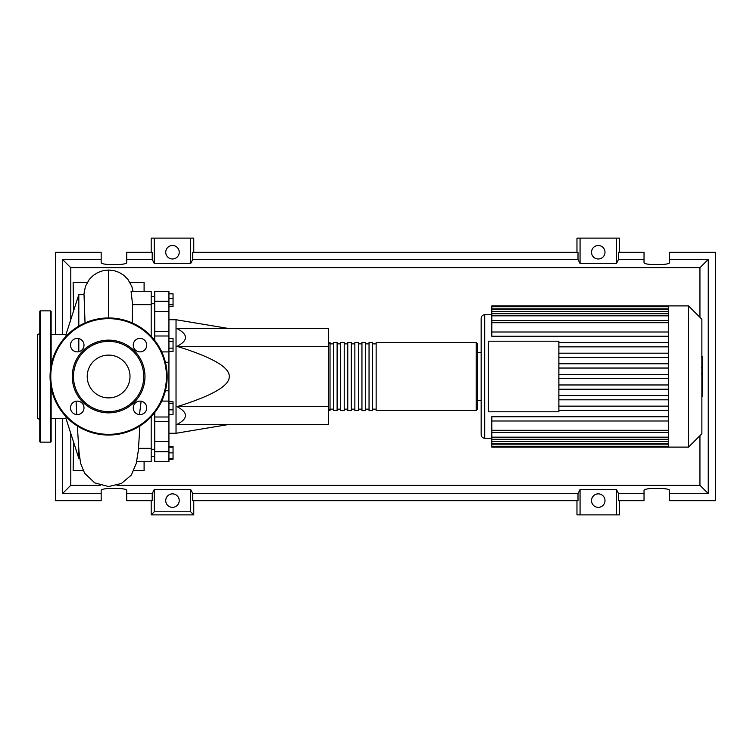 <?xml version="1.0" encoding="UTF-8"?>
<svg xmlns="http://www.w3.org/2000/svg" width="753" height="753" viewBox="0 0 753 753"><rect width="100%" height="100%" fill="white"/><g stroke="black" fill="none" stroke-linecap="round" stroke-linejoin="round"><path stroke-width="1.13" d="M168.936 319.733L176.033 319.733L176.033 433.267L168.936 433.267M176.033 433.267L229.251 424.4M176.033 319.733L229.251 328.6M177.03 346.342C188.306 340.431 188.306 334.511 177.03 328.6L328.6 328.6L328.6 346.342L177.03 346.342C212.271 357.251 229.674 367.304 229.251 376.5C229.674 385.696 212.271 395.749 177.03 406.658L328.6 406.658L328.6 424.4L177.03 424.4C188.306 418.489 188.306 412.569 177.03 406.658M328.6 346.342L328.6 406.658M168.936 293.811L173.049 293.811L173.049 306.48L168.936 306.48M168.936 304.777L173.049 304.777M168.936 298.452L173.049 298.452M168.936 341.598L173.049 341.598L173.049 338.313L168.936 338.313M168.936 351.425L173.049 351.425L173.049 341.598M168.936 348.15L173.049 348.15M168.936 409.82L173.049 409.82L173.049 401.791L168.936 401.791M168.936 403.495L173.049 403.495M168.936 414.461L173.049 414.461L173.049 409.82M168.936 458.53L173.049 458.53L173.049 446.52L168.936 446.52M168.936 452.854L173.049 452.854M168.936 447.178L173.049 447.178M168.936 459.189L173.049 459.189L173.049 458.53M168.936 331.565L154.742 331.565L154.742 335.998L168.936 335.998L168.936 291.279L154.742 291.279L154.742 311.403L168.936 311.403M154.742 331.565L154.742 311.403M168.936 441.597L154.742 441.597L154.742 461.721L168.936 461.721L168.936 335.998M154.742 441.597L154.742 421.435L168.936 421.435M154.742 412.55L154.742 421.435M154.742 340.45L154.742 335.998M328.6 409.143L330.021 410.564L330.021 342.436L328.6 343.857M476.207 410.564L476.207 342.436L376.142 342.436L376.142 410.564L476.207 410.564L477.618 409.143L477.618 343.857L477.618 400.624L481.167 400.624M372.594 376.5L372.594 342.436L369.045 342.436L369.045 410.564L372.594 410.564L372.594 376.5M365.497 376.5L365.497 342.436L361.948 342.436L361.948 410.564L365.497 410.564L365.497 376.5M358.4 376.5L358.4 342.436L354.861 342.436L354.861 410.564L358.4 410.564L358.4 376.5M351.312 376.5L351.312 342.436L347.764 342.436L347.764 410.564L351.312 410.564L351.312 376.5M344.215 376.5L344.215 342.436L340.667 342.436L340.667 410.564L344.215 410.564L344.215 376.5M337.118 376.5L337.118 342.436L333.57 342.436L333.57 410.564L337.118 410.564L337.118 376.5M701.871 319.234L701.871 433.766L688.524 447.113L688.524 305.887L701.871 319.234M688.524 305.887L668.513 305.887L668.513 447.113L491.813 447.113L491.813 416.738L668.513 416.738M484.716 438.237L484.716 314.763A3.549 3.549 0 0 0 481.167 318.312L481.167 434.688A3.549 3.549 0 0 0 484.716 438.237L491.813 438.237M488.264 411.806L488.264 341.194L558.877 341.194L558.877 411.806L488.264 411.806M668.513 346.851L558.877 346.851M668.513 353.185L558.877 353.185M668.513 357.449L558.877 357.449M668.513 363.784L558.877 363.784M668.513 368.038L558.877 368.038M668.513 374.373L558.877 374.373M668.513 378.627L558.877 378.627M668.513 384.962L558.877 384.962M668.513 389.216L558.877 389.216M668.513 395.551L558.877 395.551M668.513 399.815L558.877 399.815M668.513 332.007L491.813 332.007L491.813 306.716L668.513 306.716M668.513 305.887L491.813 305.887L491.813 306.716M668.513 420.993L491.813 420.993M668.513 410.404L558.877 410.404M668.513 406.149L558.877 406.149M491.813 332.007L491.813 336.262L668.513 336.262M668.513 342.596L558.877 342.596M702.577 357.176L702.577 366.862M702.577 357.637L701.871 357.637M701.871 368.292L702.577 368.292L702.577 373.874L701.382 373.874M702.577 371.285L701.871 371.285M701.871 378.11L702.577 378.11L702.577 374.486L701.871 374.486M702.577 378.11L702.577 396.087L701.871 396.087M702.577 393.01L701.871 393.01M702.577 392.511L701.871 392.511M702.577 388.642L701.871 388.642M702.577 386.308L701.871 386.308M702.577 385.282L701.871 385.282M702.577 382.298L701.871 382.298M66.038 418.367L51.129 418.367M66.038 334.633L51.129 334.633M79.714 458.37L78.811 458.37L66.038 418.63L66.038 416.682M78.811 458.37L78.811 449.663M78.811 351.698L78.811 338.577M78.811 326.105L78.811 294.63L66.038 334.37L66.038 336.318M78.811 294.63L84.025 294.63L85.033 322.915M139.907 425.982L138.336 450.595L136.528 461.721L151.193 461.721L151.193 448.346L138.524 448.346M151.193 448.346L151.193 416.682M132.199 322.915L132.622 304.654L151.193 304.654L151.193 291.279L131.041 291.279L132.622 304.654M151.193 336.318L151.193 304.654M139.474 414.583L141.131 401.217M73.408 441.569L73.135 440.712M73.587 442.143L73.135 470.531L83.103 470.531M73.135 312.288L73.408 311.422M87.216 282.469L73.135 282.469L73.587 310.857M130.005 282.469L144.096 282.469L144.096 291.279M144.096 461.721L144.096 470.531L134.128 470.531M39.777 419.6L37.65 418.367L37.65 334.633L39.777 333.4M50.423 370.062L50.423 310.857L40.493 310.857A0.706 0.706 0 0 0 39.777 311.573L39.777 441.427A0.706 0.706 0 0 0 40.493 442.143L50.423 442.143A0.706 0.706 0 0 0 51.129 441.427L51.129 387.616M50.423 310.857A0.706 0.706 0 0 1 51.129 311.573L51.129 365.384M83.997 407.862A6.739 6.739 0 0 0 77.248 401.123A6.739 6.739 0 0 0 70.509 407.862A6.739 6.739 0 0 0 77.248 414.602A6.739 6.739 0 0 0 83.997 407.862M83.997 345.138A6.739 6.739 0 0 0 77.248 338.398A6.739 6.739 0 0 0 70.509 345.138A6.739 6.739 0 0 0 77.248 351.877A6.739 6.739 0 0 0 83.997 345.138M146.713 345.138A6.739 6.739 0 0 0 139.973 338.398A6.739 6.739 0 0 0 133.234 345.138A6.739 6.739 0 0 0 139.973 351.877A6.739 6.739 0 0 0 146.713 345.138M146.713 407.862A6.739 6.739 0 0 0 139.973 401.123A6.739 6.739 0 0 0 133.234 407.862A6.739 6.739 0 0 0 139.973 414.602A6.739 6.739 0 0 0 146.713 407.862M50.065 376.5A58.546 58.546 0 0 1 108.611 317.954A58.546 58.546 0 0 1 167.157 376.5A58.546 58.546 0 0 1 108.611 435.046A58.546 58.546 0 0 1 50.065 376.5M144.971 376.5A36.36 36.36 0 0 1 108.611 412.86A36.36 36.36 0 0 1 72.26 376.5A36.36 36.36 0 0 1 108.611 340.14A36.36 36.36 0 0 1 144.971 376.5M143.738 376.5A35.127 35.127 0 0 1 108.611 411.627A35.127 35.127 0 0 1 73.483 376.5A35.127 35.127 0 0 1 108.611 341.373A35.127 35.127 0 0 1 143.738 376.5M130.005 376.5A21.395 21.395 0 0 0 108.611 355.105A21.395 21.395 0 0 0 87.216 376.5A21.395 21.395 0 0 0 108.611 397.895A21.395 21.395 0 0 0 130.005 376.5M179.223 500.613A6.739 6.739 0 0 1 172.484 507.353A6.739 6.739 0 0 1 165.735 500.613A6.739 6.739 0 0 1 172.484 493.874A6.739 6.739 0 0 1 179.223 500.613M604.998 500.613A6.739 6.739 0 0 1 598.259 507.353A6.739 6.739 0 0 1 591.519 500.613A6.739 6.739 0 0 1 598.259 493.874A6.739 6.739 0 0 1 604.998 500.613M179.223 252.236A6.739 6.739 0 0 1 172.484 258.985A6.739 6.739 0 0 1 165.735 252.236A6.739 6.739 0 0 1 172.484 245.497A6.739 6.739 0 0 1 179.223 252.236M604.998 252.236A6.739 6.739 0 0 1 598.259 258.985A6.739 6.739 0 0 1 591.519 252.236A6.739 6.739 0 0 1 598.259 245.497A6.739 6.739 0 0 1 604.998 252.236M644.031 493.591L618.514 493.591L618.514 500.689L644.031 500.689L644.031 490.476C643.41 487.577 670.198 487.577 669.577 490.476L669.577 500.689L715.35 500.689L715.35 252.311L669.577 252.311L669.577 262.524C670.198 265.423 643.41 265.423 644.031 262.524L644.031 252.311L618.514 252.311L618.514 259.409L644.031 259.409M151.193 252.311L151.193 238.117L154.28 238.117L154.28 263.569L152.219 259.409L152.219 252.311L126.711 252.311L126.711 262.524C127.323 265.423 100.544 265.423 101.166 262.524L101.166 252.311L55.393 252.311L55.393 334.633M619.55 252.311L619.55 238.117L616.462 238.117L616.462 263.569L580.064 263.569L578.003 259.409L578.003 252.311L192.74 252.311L192.74 259.409L190.678 263.569L190.678 238.117L193.766 238.117L193.766 252.311M576.967 252.311L576.967 238.117L580.064 238.117L580.064 263.569M619.55 500.689L619.55 514.883L576.967 514.883L576.967 500.689M193.766 500.689L193.766 514.883L151.193 514.883L151.193 500.689M669.577 259.409L708.253 259.409L708.253 493.591L669.577 493.591M55.393 418.367L55.393 500.689L101.166 500.689L101.166 490.476C100.544 487.577 127.323 487.577 126.711 490.476L126.711 500.689L152.219 500.689L152.219 493.591L126.711 493.591M126.711 259.409L152.219 259.409M101.166 493.591L62.49 493.591L62.49 418.367M62.49 334.633L62.49 259.409L101.166 259.409M616.462 238.117L580.064 238.117M618.514 259.409L616.462 263.569M190.678 263.569L154.28 263.569M190.678 238.117L154.28 238.117M152.219 493.591L154.28 489.431L190.678 489.431L192.74 493.591L192.74 500.689L578.003 500.689L578.003 493.591L580.064 489.431L580.064 514.883M580.064 489.431L616.462 489.431L616.462 514.883M616.462 489.431L618.514 493.591M708.253 493.591L699.942 485.28L116.95 485.28M100.281 485.28L70.791 485.28L70.791 433.446M62.49 493.591L70.791 485.28M578.003 493.591L192.74 493.591M192.74 259.409L578.003 259.409M193.766 514.883L190.678 511.786L154.28 511.786L151.193 514.883M154.28 489.431L154.28 511.786M190.678 489.431L190.678 511.786M708.253 259.409L699.942 267.72L699.942 317.314M699.942 435.686L699.942 485.28M70.791 319.554L70.791 267.72L699.942 267.72M62.49 259.409L70.791 267.72M168.936 301.285L154.742 301.285M161.735 401.104L168.936 401.104M168.936 390.76L165.396 390.76M165.396 362.24L168.936 362.24M168.936 351.896L161.735 351.896M154.742 451.715L168.936 451.715M668.513 308.843L491.813 308.843M668.513 322.698L491.813 322.698M668.513 311.375L491.813 311.375M668.513 315.836L491.813 315.836M668.513 444.157L491.813 444.157M668.513 430.302L491.813 430.302M668.513 441.625L491.813 441.625M668.513 437.164L491.813 437.164M702.577 367.313L701.871 367.313M702.577 365.054L701.871 365.054M702.577 361.073L701.871 361.073M702.577 373.799L701.871 373.799M702.577 376.293L701.871 376.293M702.577 378.335L701.871 378.335M108.611 317.954L108.611 270.035L114.089 270.647L119.19 272.426L123.934 275.382L127.897 279.344L131.831 286.46L133.027 291.279M50.423 442.143L50.423 382.938M40.493 310.857L40.493 442.143M166.451 376.5A57.84 57.84 0 0 0 108.611 318.66A57.84 57.84 0 0 0 50.78 376.5A57.84 57.84 0 0 0 108.611 434.34A57.84 57.84 0 0 0 166.451 376.5M154.742 449.306L151.193 449.306M154.742 303.694L151.193 303.694M154.742 296.597L151.193 296.597M154.742 456.403L151.193 456.403M154.742 417.002L168.936 417.002M333.57 409.143L330.021 409.143M340.667 409.143L337.118 409.143M347.764 409.143L344.215 409.143M354.861 409.143L351.312 409.143M361.948 409.143L358.4 409.143M369.045 409.143L365.497 409.143M376.142 409.143L372.594 409.143M376.142 343.857L372.594 343.857M369.045 343.857L365.497 343.857M361.948 343.857L358.4 343.857M354.861 343.857L351.312 343.857M347.764 343.857L344.215 343.857M340.667 343.857L337.118 343.857M333.57 343.857L330.021 343.857M476.207 342.436L477.618 343.857M477.618 352.376L481.167 352.376M484.716 314.763L491.813 314.763M491.813 320.571L668.513 320.571M491.813 309.248L668.513 309.248M491.813 313.709L668.513 313.709M668.513 446.284L491.813 446.284M668.513 432.429L491.813 432.429M668.513 443.752L491.813 443.752M668.513 439.291L491.813 439.291M668.513 447.113L688.524 447.113M701.382 356.913L702.577 356.913M701.382 367.586L702.577 367.586M136.961 461.721L131.361 475.068L121.412 483.473L108.611 486.542L94.737 482.889L84.628 473.261L80.599 463.34L79.018 452.007L77.314 425.982M76.091 401.217L76.759 414.583M108.611 270.035L103.114 270.656L98.012 272.435L93.268 275.4L89.325 279.363L85.39 286.479L83.847 294.63"/></g></svg>
